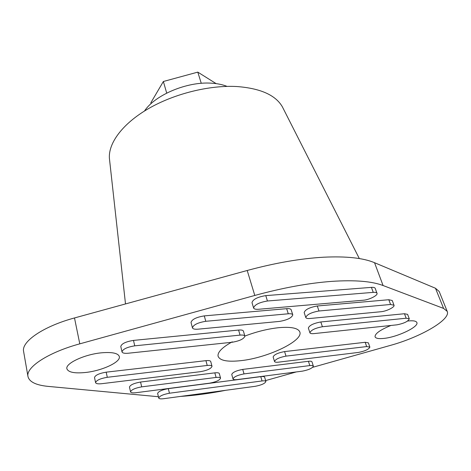 <?xml version="1.0" encoding="UTF-8"?>
<svg xmlns="http://www.w3.org/2000/svg" width="471" height="471" viewBox="0 0 471 471"><rect width="100%" height="100%" fill="white"/><g stroke="black" fill="none" stroke-linecap="round" stroke-linejoin="round"><path stroke-width="0.71" d="M227.046 86.393C222.6 84.603 217.39 83.532 211.402 83.179C187.217 81.383 154.941 94.977 144.515 110.997M85.504 372.484C102.136 370.777 121.035 361.981 119.316 356.523C118.08 353.156 112.122 351.919 101.453 352.814C84.556 354.345 65.092 363.459 66.9 368.787C68.313 372.331 74.518 373.562 85.504 372.484M390.924 325.467C380.115 329.918 374.828 333.709 375.063 336.836C375.811 338.431 378.755 338.955 383.894 338.408C397.383 337.136 419.166 326.774 416.853 322.529C416.158 321.01 413.355 320.48 408.445 320.945L407.598 321.039M312.691 367.309L390.188 345.455C420.409 337.201 451.071 319.585 447.209 311.384L439.184 291.484L435.487 288.258L374.539 262.706C363.229 257.937 346.22 256.112 323.518 257.213C300.416 258.538 274.982 262.959 247.21 270.489L74.495 317.954C43.503 326.279 21.142 341.634 23.609 351.507L27.983 376.553C29.332 381.91 36.02 385.19 48.042 386.379L158.415 396.723M447.209 311.384L443.594 308.417L383.082 285.532C371.837 281.252 354.781 279.862 331.914 281.364C308.629 283.077 282.924 287.775 254.793 295.452L79.793 343.842C48.389 352.343 25.611 367.309 27.983 376.553M283.224 108.518L282.365 106.817C275.6 95.101 260.469 88.342 236.96 86.54C209.46 84.986 174.311 93.694 148.489 108.618C122.648 123.579 108.265 143.072 109.407 158.38L109.619 160.27M232.244 341.811C222.241 347.386 217.514 352.155 218.055 356.117C219.686 360.603 227.31 362.117 240.916 360.651C267.769 357.907 304.107 340.521 299.727 331.772C297.907 328.01 290.913 326.65 278.75 327.686C267.858 328.852 256.56 331.649 244.861 336.076M180.446 396.429C194.617 395.51 209.725 393.468 225.774 390.294M265.638 380.58L296.283 371.937M265.909 381.492L264.643 377.206C264.366 376.565 263.077 376.376 260.775 376.647L168.318 388.64C161.953 389.829 158.391 391.436 157.632 393.45L158.727 398.03C159.068 398.837 160.705 399.067 163.625 398.707L255.347 386.291C261.54 385.06 265.061 383.459 265.909 381.492C265.638 380.856 264.349 380.68 262.041 380.957L169.442 393.232C163.066 394.439 159.492 396.04 158.727 398.03M220.563 378.136L219.315 373.58C218.997 372.802 217.502 372.561 214.835 372.855L140.564 382.034C133.917 383.241 130.22 384.919 129.466 387.08L130.549 391.884C130.932 392.808 132.734 393.091 135.96 392.72L209.577 383.176C216.077 381.934 219.739 380.25 220.563 378.136C220.24 377.371 218.75 377.141 216.077 377.442L141.683 386.862C135.024 388.08 131.309 389.752 130.549 391.884M212.021 366.297L210.731 361.528C210.378 360.662 208.777 360.374 205.939 360.656L106.187 372.167C99.157 373.379 95.266 375.163 94.518 377.524L95.584 382.635C96.025 383.73 98.062 384.083 101.707 383.7L200.511 371.666C207.352 370.4 211.185 368.61 212.021 366.297C211.667 365.443 210.072 365.166 207.228 365.461L107.288 377.3C100.246 378.525 96.343 380.303 95.584 382.635M369.876 347.098L368.357 342.835L365.16 342.287L284.59 351.584C277.861 352.867 274.045 354.663 273.139 356.971L274.516 361.498C274.823 362.205 276.159 362.429 278.526 362.164L358.531 352.42C365.066 351.095 368.852 349.323 369.876 347.098L366.673 346.574L286.003 356.129C279.256 357.43 275.429 359.22 274.516 361.498M313.356 366.108L311.979 361.84C311.714 361.233 310.53 361.051 308.428 361.286L242.736 369.405C236.254 370.648 232.592 372.331 231.75 374.463L233.004 378.949C233.316 379.673 234.735 379.885 237.254 379.585L302.464 371.136C308.799 369.865 312.432 368.187 313.356 366.108C313.091 365.514 311.908 365.337 309.806 365.578L244.025 373.909C237.525 375.157 233.851 376.841 233.004 378.949M244.879 336.141L243.413 331.119C243.03 330.177 241.417 329.818 238.585 330.059L133.481 340.403C125.81 341.663 121.577 343.683 120.782 346.473L122.001 351.884C122.484 353.115 124.579 353.562 128.289 353.226L232.362 342.229C239.81 340.892 243.978 338.861 244.879 336.141C244.502 335.211 242.889 334.869 240.051 335.117L134.747 345.832C127.058 347.109 122.807 349.129 122.001 351.884M292.785 314.84L291.16 309.759C290.778 308.841 289.276 308.476 286.651 308.67L204.296 315.888C196.313 317.207 191.885 319.403 191.02 322.464L192.451 327.851C192.91 329.005 194.782 329.441 198.073 329.176L279.656 321.393C287.434 319.997 291.814 317.813 292.785 314.84C292.409 313.933 290.907 313.586 288.281 313.786L205.774 321.299C197.773 322.641 193.334 324.825 192.451 327.851M409.299 318.838L407.598 314.369L404.459 313.733L320.81 321.964C313.498 323.33 309.341 325.355 308.358 328.052L309.912 332.803C310.242 333.562 311.572 333.827 313.904 333.609L396.965 324.825C404.053 323.412 408.163 321.416 409.299 318.838L406.167 318.219L322.411 326.739C315.075 328.122 310.913 330.142 309.912 332.803M394.015 305.243L392.237 300.516L388.793 299.727L317.289 305.991C309.541 307.386 305.167 309.577 304.166 312.556L305.797 317.536C306.162 318.378 307.575 318.702 310.036 318.49L380.998 311.72C386.408 311.319 395.01 307.057 394.015 305.243L390.571 304.478L318.967 310.995C311.201 312.414 306.809 314.593 305.797 317.536M377.018 293.292L375.181 288.323C374.839 287.546 373.58 287.228 371.413 287.375L265.774 295.617C257.531 297.001 252.939 299.344 251.991 302.635L253.604 307.993C254.04 309.058 255.729 309.482 258.661 309.264L363.4 300.215C369.152 299.844 378.089 295.323 377.018 293.292C376.676 292.52 375.422 292.214 373.25 292.367L267.44 300.998C259.18 302.406 254.57 304.737 253.604 307.993M151.091 103.626L150.85 102.76L163.366 81.495L197.796 72.122L201.27 83.32M163.366 81.495L166.705 93.093M197.796 72.122L216.148 83.626M374.539 262.706L383.082 285.532M435.487 288.258L443.594 308.417M74.495 317.954L79.793 343.842M247.21 270.489L254.793 295.452M262.041 380.957L260.775 376.647M169.442 393.232L168.318 388.64M216.077 377.442L214.835 372.855M141.683 386.862L140.564 382.034M207.228 365.461L205.939 360.656M107.288 377.3L106.187 372.167M286.003 356.129L284.59 351.584M366.673 346.574L365.16 342.287M244.025 373.909L242.736 369.405M309.806 365.578L308.428 361.286M240.051 335.117L238.585 330.059M134.747 345.832L133.481 340.403M288.281 313.786L286.651 308.67M205.774 321.299L204.296 315.888M322.411 326.739L320.81 321.964M406.167 318.219L404.459 313.733M318.967 310.995L317.289 305.991M390.571 304.478L388.793 299.727M373.25 292.367L371.413 287.375M267.44 300.998L265.774 295.617M109.407 158.38L125.504 303.936M282.365 106.817L359.326 258.567"/></g></svg>
